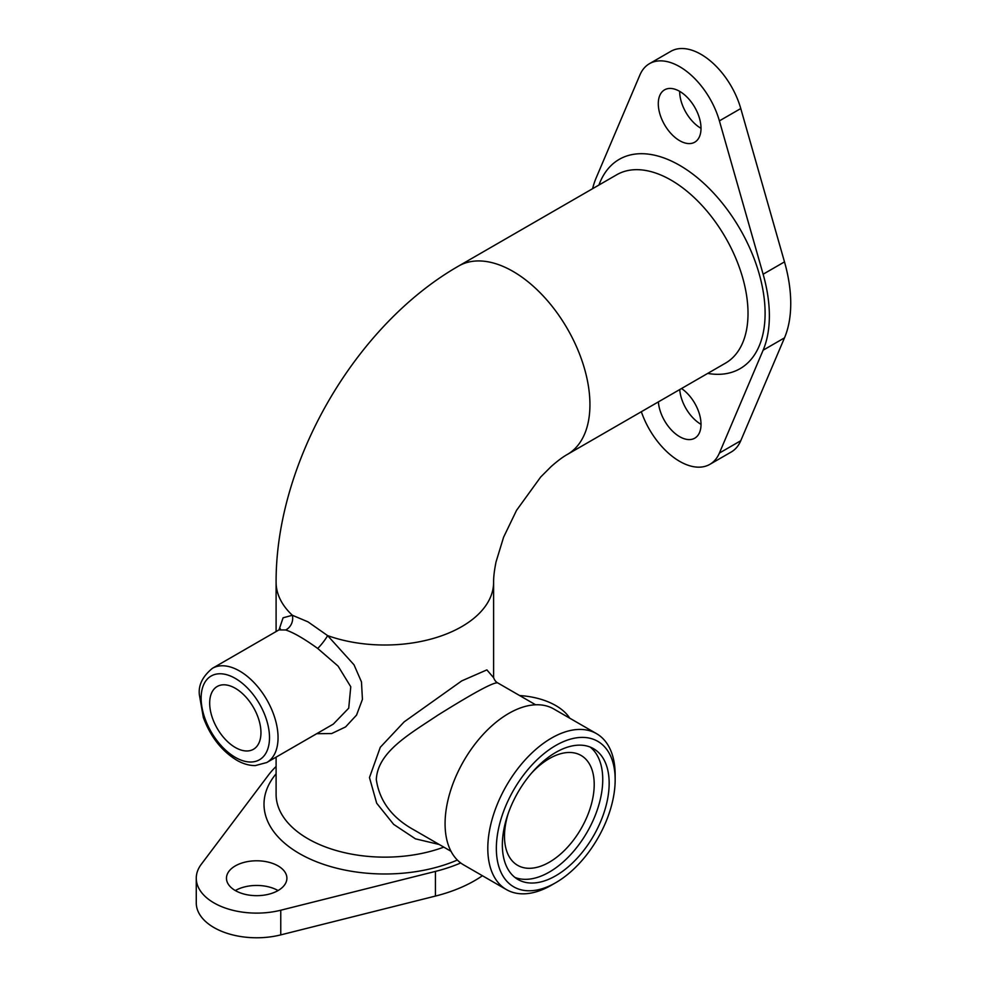 <?xml version="1.0" encoding="UTF-8"?>
<svg xmlns="http://www.w3.org/2000/svg" width="987" height="987" viewBox="0 0 987 987"><rect width="100%" height="100%" fill="white"/><g stroke="black" fill="none" stroke-linecap="round" stroke-linejoin="round"><path stroke-width="1.48" d="M212.402 668.322L278.939 629.916L285.662 629.965C293.386 632.482 304.07 638.638 317.703 648.459L338.085 666.102L350.767 686.767L348.719 708.172L333.322 724.1L266.786 762.519A54.384 31.399 -120 0 0 278.05 737.622A54.384 31.399 -120 0 0 254.313 682.893A54.384 31.399 -120 0 0 212.402 668.322C202.582 676.403 198.251 685.237 199.374 694.811L203.347 717.487C210.49 736.734 221.705 751.033 236.991 760.36C243.147 763.864 249.242 765.604 255.288 765.591L266.786 762.519M260.95 732.687A36.248 20.937 60 0 1 253.449 749.281A36.248 20.937 60 0 1 217.189 728.357A36.248 20.937 60 0 1 217.189 686.496A36.248 20.937 60 0 1 245.134 696.205A36.248 20.937 60 0 1 260.95 732.687M413.861 829.845L412.985 829.351C391.629 817.285 379.403 800.691 376.306 779.557C377.663 751.798 409.864 733.921 437.71 715.267C473.489 692.923 493.451 682.116 497.608 682.856C495.807 681.844 494.462 680.08 493.586 677.576M493.611 677.724L486.887 669.889L461.756 680.882L404.139 721.879L380.291 747.282L369.471 777.583L376.689 803.221L393.653 824.367L415.441 838.839L439.227 844.49M316.691 733.699L331.632 733.563L345.573 726.925L356.554 715.082L362.439 699.351L361.464 681.881L354.012 664.806L327.622 635.616A12.078 1.9 -51.8 0 1 317.703 648.459M285.662 629.965A12.078 10.499 103.5 0 0 292.374 615.271L283.072 617.8L279.025 629.866M493.611 677.748L493.611 582.219A108.755 62.786 180 0 1 461.756 626.622A108.755 62.786 180 0 1 327.622 635.616L307.993 621.859L292.374 615.271A108.755 62.786 180 0 1 276.101 582.219L276.101 631.557M460.719 862.946A126.891 73.26 180 0 1 435.427 871.41L280.764 910.224A60.417 34.878 180 0 1 196.265 878.22A60.417 34.878 180 0 1 201.262 864.316L268.489 775.029A126.891 73.26 180 0 1 276.101 766.492M519.618 695.551A60.417 34.878 180 0 1 569.733 718.178M235.325 890.558A30.215 17.445 180 0 1 226.467 878.22A30.215 17.445 180 0 1 256.682 860.787A30.215 17.445 180 0 1 286.896 878.22A30.215 17.445 180 0 1 268.242 894.345A30.215 17.445 180 0 1 235.325 890.558A30.215 17.445 0 0 1 278.05 890.558M679.661 91.347A30.215 17.445 60 0 1 699.388 117.971A30.215 17.445 60 0 1 694.762 142.177A30.215 17.445 60 0 1 664.547 124.732A30.215 17.445 60 0 1 664.547 89.854A30.215 17.445 60 0 1 679.661 91.347A30.215 17.445 -120 0 0 701.017 128.347M681.523 388.52A30.215 17.445 60 0 1 699.734 415.169A30.215 17.445 60 0 1 694.762 438.179A30.215 17.445 60 0 1 672.357 430.986A30.215 17.445 60 0 1 658.378 401.882M592.595 188.69A126.891 73.26 60 0 1 596.185 177.833L639.909 74.975A60.417 34.89 60 0 1 649.446 63.686A60.417 34.89 60 0 1 719.4 120.87L763.124 274.226A126.891 73.26 60 0 1 763.124 350.2L719.4 453.058A60.417 34.89 60 0 1 709.863 464.346A60.417 34.89 60 0 1 641.34 411.727M615.16 779.792L615.16 774.857A90.051 51.99 120 0 0 596.506 733.637A90.051 51.99 120 0 0 551.486 738.103A90.051 51.99 120 0 0 492.649 817.446A90.051 51.99 120 0 0 506.454 889.608A90.051 51.99 120 0 0 551.486 885.154L555.755 882.686A84.006 48.499 -60 0 1 496.35 848.388A84.006 48.499 -60 0 1 555.755 745.493A84.006 48.499 -60 0 1 615.16 779.792A84.006 48.499 -60 0 1 555.755 882.686M596.506 733.637L553.781 708.974A90.051 51.99 120 0 0 508.761 713.428A90.051 51.99 120 0 0 449.924 792.783A90.051 51.99 120 0 0 463.73 864.945L506.454 889.608M555.755 752.427A75.53 43.601 -60 0 1 593.52 748.677A75.53 43.601 -60 0 1 593.52 835.89A75.53 43.601 -60 0 1 517.99 879.503A75.53 43.601 -60 0 1 506.417 818.976A75.53 43.601 -60 0 1 555.755 752.427M508.268 813.3A63.439 36.63 120 0 0 517.62 865.328A63.439 36.63 120 0 0 566.513 848.339A63.439 36.63 120 0 0 594.211 784.492A63.439 36.63 120 0 0 581.072 755.45A63.439 36.63 120 0 0 549.34 758.584A63.439 36.63 120 0 0 531.327 773.352M590.177 747.073A75.53 43.601 -60 0 1 587.105 832.189A75.53 43.601 -60 0 1 514.918 877.418M679.735 389.557A30.215 17.445 -120 0 0 701.017 424.348M649.446 63.686L670.802 51.349A60.417 34.89 60 0 1 740.768 108.545L784.492 261.888A126.891 73.26 60 0 1 784.492 337.862L740.768 440.72A60.417 34.89 60 0 1 731.231 452.009L709.863 464.346M196.265 878.22L196.265 902.895A60.417 34.878 0 0 0 280.764 934.886L435.427 896.073A126.891 73.26 0 0 0 482.421 875.728M269.5 737.622A48.338 27.907 60 0 1 218.226 742.199A48.338 27.907 60 0 1 218.226 673.837A48.338 27.907 60 0 1 269.5 737.622M443.792 847.13A108.755 62.786 180 0 1 307.956 838.753A108.755 62.786 180 0 1 276.101 794.362L276.101 757.14M493.611 582.219C493.525 577.111 494.339 570.326 496.054 561.862L503.604 537.187L516.559 510.316L540.691 477.017L551.104 466.592C557.532 460.929 562.972 456.858 567.414 454.402A108.755 62.798 -120 0 0 584.082 367.25A108.755 62.798 -120 0 0 513.03 271.413A108.755 62.798 -120 0 0 458.647 266.034C354.728 325.562 275.694 462.447 276.101 582.219M276.101 773.808A120.846 69.769 0 0 0 299.406 853.558A120.846 69.769 0 0 0 457.363 860.035M707.691 373.407A120.846 69.769 -120 0 0 763.913 296.248A120.846 69.769 -120 0 0 679.661 165.347A120.846 69.769 -120 0 0 598.936 185.038M458.647 266.034L616.727 174.761A108.755 62.798 60 0 1 671.111 180.152A108.755 62.798 60 0 1 742.162 275.99A108.755 62.798 60 0 1 725.494 363.142L567.414 454.402M740.768 440.72L719.4 453.058M280.764 934.886L280.764 910.224M435.427 896.073L435.427 871.41M740.768 108.545L719.4 120.87M784.492 261.888L763.124 274.226M784.492 337.862L763.124 350.2M451.022 851.3L413.8 829.808M535.608 704.78L497.621 682.844M280.296 628.694L278.939 629.916"/></g></svg>
